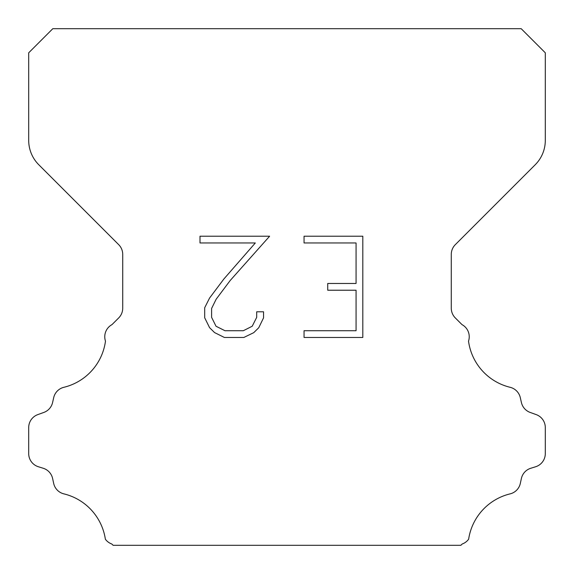 <?xml version="1.0" encoding="UTF-8"?>
<svg xmlns="http://www.w3.org/2000/svg" width="574" height="574" viewBox="0 0 574 574"><rect width="100%" height="100%" fill="white"/><g stroke="black" fill="none" stroke-linecap="round" stroke-linejoin="round"><path stroke-width="0.86" d="M356.067 330.724L356.067 290.222L327.725 290.222L327.725 283.47L356.067 283.47L356.067 242.967L304.055 242.967L304.055 236.215L362.818 236.215L362.818 337.469L304.055 337.469L304.055 330.724L356.067 330.724M263.552 311.797L263.552 317.867L258.738 327.754L253.73 332.669L243.842 337.469L224.398 337.469L214.576 332.59L209.567 327.646L204.688 317.766L204.688 307.743L209.567 298.057L223.867 279.007L255.315 242.967L200.003 242.967L200.003 236.215L269.615 236.215L230.196 280.499L216.154 299.219L211.605 308.453L211.605 317.343L216.025 326.247L224.986 330.724L243.319 330.724L252.216 326.233L256.7 317.343L256.7 311.797L263.552 311.797M52.808 28.7L521.192 28.7L545.3 52.808L545.3 140.4A34.44 34.44 0 0 1 535.212 164.752L455.311 244.653A13.776 13.776 0 0 0 451.279 254.397L451.279 308.195A13.776 13.776 0 0 0 455.311 317.931L462.013 324.626A13.776 13.776 0 0 1 468.52 341.128A55.104 55.104 0 0 0 510.121 387.299A13.776 13.776 0 0 1 520.302 397.646L521.407 402.518A13.776 13.776 0 0 0 530.168 412.433L536.195 414.607A13.776 13.776 0 0 1 545.3 427.565L545.3 453.604A13.776 13.776 0 0 1 535.614 466.755L530.756 468.269A13.776 13.776 0 0 0 521.379 478.529L520.331 483.38A13.776 13.776 0 0 1 510.114 493.87A55.104 55.104 0 0 0 468.635 539.216A13.776 13.776 0 0 1 462.163 544.023L460.886 545.3L113.114 545.3L111.837 544.023A13.776 13.776 0 0 1 105.365 539.216A55.104 55.104 0 0 0 63.886 493.87A13.776 13.776 0 0 1 53.669 483.38L52.621 478.529A13.776 13.776 0 0 0 43.244 468.269L38.386 466.755A13.776 13.776 0 0 1 28.7 453.604L28.7 427.565A13.776 13.776 0 0 1 37.805 414.607L43.832 412.433A13.776 13.776 0 0 0 52.593 402.518L53.698 397.646A13.776 13.776 0 0 1 63.879 387.299A55.104 55.104 0 0 0 105.48 341.128A13.776 13.776 0 0 1 111.987 324.626L118.689 317.931A13.776 13.776 0 0 0 122.721 308.195L122.721 254.397A13.776 13.776 0 0 0 118.689 244.653L38.788 164.752A34.44 34.44 0 0 1 28.7 140.4L28.7 52.808L52.808 28.7"/></g></svg>

